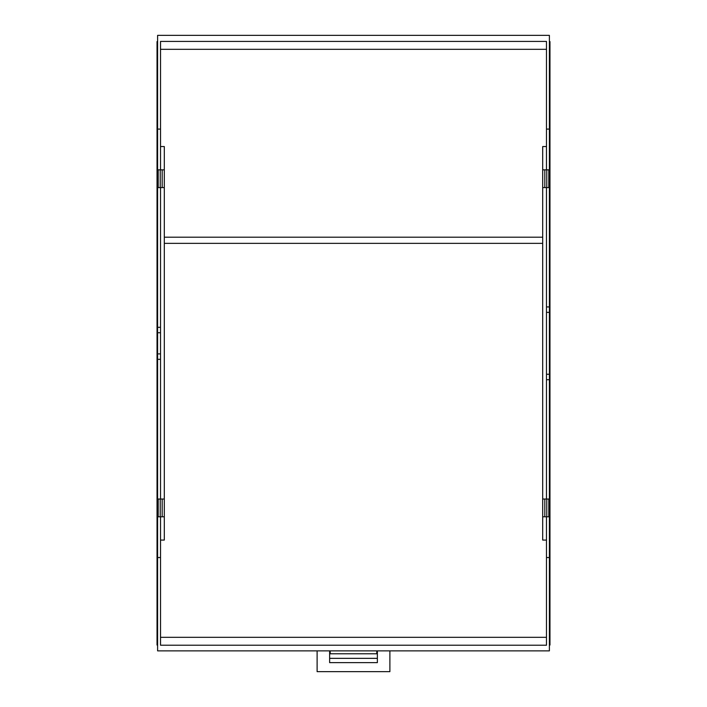 <?xml version="1.0" encoding="UTF-8"?>
<svg xmlns="http://www.w3.org/2000/svg" width="707" height="707" viewBox="0 0 707 707"><rect width="100%" height="100%" fill="white"/><g stroke="black" fill="none" stroke-linecap="round" stroke-linejoin="round"><path stroke-width="1.06" d="M330.213 650.873L330.213 653.781C330.213 659.675 330.213 659.675 330.213 653.781L376.787 653.781C376.787 659.675 376.787 659.675 376.787 653.781L376.787 650.873M549.392 379.703L549.392 35.35L157.608 35.35L157.608 650.873L549.392 650.873L549.392 379.703L546.476 379.703M546.476 516.79L546.476 645.217L160.524 645.217L160.524 516.79M549.392 129.089L546.476 129.089L546.476 41.421L160.524 41.421L160.524 169.839M546.476 169.839L546.476 129.089M549.392 306.935L546.476 306.935M549.392 312.361L546.476 312.361M549.392 374.268L546.476 374.268M549.392 557.54L546.476 557.54M549.392 556.374L549.966 556.374L549.966 645.049L549.392 645.049M549.966 556.374L549.966 380.172L549.392 380.172M549.392 130.256L549.966 130.256L549.966 375.01L549.392 375.01M549.966 375.01L549.966 380.172M549.966 311.619L549.392 311.619M549.966 306.458L549.392 306.458M549.966 130.256L549.966 41.58L549.392 41.58M546.476 637.316L160.524 637.316M157.608 557.54L160.524 557.54M157.608 359.324L160.524 359.324M157.608 353.898L160.524 353.898M157.608 332.732L160.524 332.732M157.608 327.306L160.524 327.306M157.608 129.089L160.524 129.089M157.608 354.64L157.034 354.64L157.034 41.58L157.608 41.58M157.034 130.256L157.608 130.256M157.034 326.837L157.608 326.837M157.034 331.998L157.608 331.998M157.034 354.64L157.034 359.792L157.608 359.792M157.608 645.049L157.034 645.049L157.034 359.792M157.034 556.374L157.608 556.374M160.524 49.313L546.476 49.313M546.476 187.594L546.476 499.036M160.524 540.077L164.307 540.077L164.307 516.79L158.191 516.79L158.191 499.036L160.233 499.036L160.233 516.79M546.767 516.79L546.767 499.036L548.809 499.036L548.809 516.79L542.693 516.79L542.693 540.077L546.476 540.077M160.524 187.594L160.524 499.036M160.233 187.594L160.233 169.839L158.191 169.839L158.191 187.594L164.307 187.594L164.307 499.036L160.233 499.036M160.233 169.839L164.307 169.839L164.307 146.552L160.524 146.552M546.767 169.839L546.767 187.594L548.809 187.594L548.809 169.839L542.693 169.839L542.693 146.552L546.476 146.552M546.767 187.594L542.693 187.594L542.693 499.036L546.767 499.036M164.307 169.839L164.307 187.594M164.307 516.79L164.307 499.036M164.307 243.358L542.693 243.358M542.693 516.79L542.693 499.036M542.693 169.839L542.693 187.594M162.186 516.79L162.186 499.036M544.814 516.79L544.814 499.036M162.186 169.839L162.186 187.594M542.693 237.198L164.307 237.198M544.814 169.839L544.814 187.594M389.884 650.873L389.884 671.65L317.116 671.65L317.116 650.873M377.37 650.873L377.37 662.636L329.63 662.636L329.63 650.873M377.37 651.907L376.787 651.907M330.213 651.907L329.63 651.907M376.787 658.35L330.213 658.35"/></g></svg>
